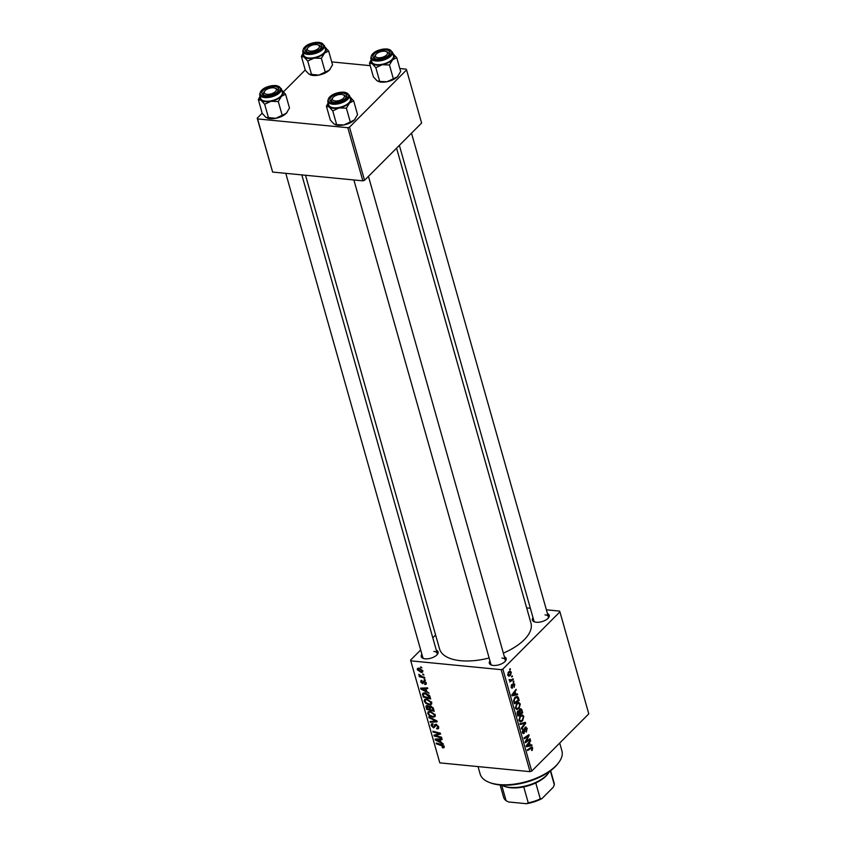 <?xml version="1.0" encoding="UTF-8"?>
<svg xmlns="http://www.w3.org/2000/svg" width="846" height="846" viewBox="0 0 846 846"><rect width="100%" height="100%" fill="white"/><g stroke="black" fill="none" stroke-linecap="round" stroke-linejoin="round"><path stroke-width="1.27" d="M504.396 656.824A8.746 4.103 164.2 0 1 505.485 660.969A8.746 4.103 164.2 0 1 493.218 665.442A8.746 4.103 164.2 0 1 491.209 665.009A8.746 4.103 164.2 0 1 489.961 660.906M505.009 661.509A7.498 3.511 -15.8 0 0 505.274 659.912A7.498 3.511 -15.8 0 0 501.942 658.051M436.314 650.183A8.746 4.103 164.2 0 1 437.403 654.328A8.746 4.103 164.2 0 1 425.126 658.812A8.746 4.103 164.2 0 1 423.127 658.368A8.746 4.103 164.2 0 1 421.879 654.275M436.927 654.878A7.498 3.511 -15.8 0 0 437.181 653.281A7.498 3.511 -15.8 0 0 433.861 651.42M547.457 613.614A8.746 4.103 164.2 0 1 548.546 617.76A8.746 4.103 164.2 0 1 536.279 622.244A8.746 4.103 164.2 0 1 534.27 621.799A8.746 4.103 164.2 0 1 533.022 617.707M548.071 618.31A7.498 3.511 -15.8 0 0 548.335 616.713A7.498 3.511 -15.8 0 0 545.004 614.852M489.136 657.977A47.503 22.25 164.2 0 1 460.605 660.705A47.503 22.25 164.2 0 1 439.539 648.914L305.512 175.259M513.723 681.019L513.247 682.278L513.723 681.019M512.242 675.806L511.767 677.064L512.242 675.806M520.301 703.999L519.053 708.525L516.758 709.519L515.447 708.007L516.747 703.407L518.799 702.466L520.301 703.999L519.497 703.925M517.361 693.9L517.604 694.735L512.084 695.835L511.819 694.894L516.071 689.321L515.119 691.584L515.87 694.228L517.361 693.9M521.866 709.815L522.712 712.797L517.815 716.097L517.065 713.083L517.794 711.031L519.201 710.947L519.846 709.096L520.84 708.684L521.866 709.815L520.925 709.731M517.794 711.031L519.201 710.947L518.027 710.83M525.408 722.336L525.683 723.319L521.474 729.009L521.252 728.226L524.869 723.351L520.184 724.472L519.952 723.637L525.408 722.336M532.155 750.455L531.447 750.085L532.187 748.414L531.045 748.255L527.576 750.582L527.354 749.799L531.944 747.018L532.726 747.927L532.155 750.455L531.563 750.391M532.187 748.414L529.829 748.128M530.03 738.674L530.252 739.457L525.355 742.746L525.123 741.931L528.38 735.935L524.234 738.77L524.012 737.976L528.909 734.688L529.131 735.502L525.895 741.498L530.03 738.674M531.722 771.108L588.784 713.855L559.925 611.848L502.852 669.101L531.722 771.108L530.04 771.658L501.181 669.651L502.852 669.101M531.774 744.808L532.007 745.643L526.487 746.743L526.223 745.802L530.474 740.229L529.522 742.502L530.273 745.136L531.774 744.808M522.659 733.154L524.16 733.302L522.363 732.425L523.061 728.935L522.902 731.927L523.907 732.562L525.186 727.317L527.174 728.311L526.286 732.15L526.635 728.787L525.44 728.046L524.901 731.43L523.357 733.683M524.837 727.729L525.905 727.835L524.7 727.972M522.236 731.853L523.907 732.562M525.186 727.317L526.043 726.926M523.801 716.372L522.553 720.887L520.258 721.892L518.947 720.369L520.248 715.769L522.299 714.828L523.801 716.372L522.997 716.287M511.418 687.872L512.581 687.988L511.185 687.312L511.693 684.541L511.608 686.931L512.295 687.29L513.258 683.462L514.728 684.329L514.135 687.301L514.305 684.71L513.511 684.203L511.967 688.274M514.305 684.71L512.856 684.139M511.09 686.878L512.295 687.29M513.258 683.462L513.85 683.208M518.587 698.236L519.211 700.435L514.315 703.735L513.585 700.869L514.918 697.421L517.075 696.438L518.143 697.146L518.587 698.236L517.826 698.162M511.312 672.263L510.519 675.415L508.806 676.25L507.727 675.087L508.594 671.893L510.212 671.121L511.312 672.263L510.614 672.189M509.123 679.761L511.65 679.708L513.088 678.778L513.311 679.56L509.747 681.961L510.265 680.692L509.133 679.539L510.307 680.269L509.165 680.152M510.223 668.657L509.747 669.916L510.223 668.657M426.733 698.944L431.82 702.592L431.513 704.284L429.43 704.834L425.972 703.512L424.258 701.197L424.597 699.441L426.733 698.944M426.627 691.309L429.081 693.255L420.927 689.099L420.663 688.158L427.547 687.84L427.769 688.612L425.887 688.676L426.627 691.309M444.245 746.51L442.416 747.748L442.109 746.965L443.389 746.384L436.42 743.846L436.198 743.063L441.718 744.491L444.245 746.51M444.108 747.653L443.093 747.875L444.287 746.68M442.754 747.092L443.939 745.834M437.615 728.078L437.837 726.756L436.208 725.128L433.67 727.888L431.174 725.625L431.375 724.028L432.792 723.668L433.089 724.451L432.02 725.731L433.406 727.116L435.923 724.356L438.693 726.894L438.524 728.618L436.917 728.956L436.61 728.173L438.725 727L437.816 727.877M433.036 724.313L431.174 725.625M433.406 727.116L436.399 724.44M435.616 724.345L434.336 725.625L434.717 724.662M428.795 716.9L436.896 720.845L437.171 721.839L430.318 722.273L430.096 721.49L435.965 721.12L429.028 717.736L428.795 716.9M430.223 711.306L435.309 714.955L435.013 716.647L432.93 717.207L429.472 715.875L427.759 713.559L428.097 711.803L430.223 711.306M420.621 666.891L421.921 667.938L420.621 666.891M420.663 649.982L410.564 660.113L439.804 762.87L530.04 771.658M410.945 660.863L501.181 669.651M426.818 705.564L425.95 706.431L427.283 705.575L429.324 706.77L430.508 705.976L433.353 708.335L434.199 711.317L426.659 709.36L426.194 705.839M430.106 705.976L429.324 706.77L430.508 705.976M441.041 742.228L443.494 744.163L435.33 740.007L435.066 739.066L441.961 738.748L442.172 739.52L440.29 739.584L441.041 742.228M436.917 735.978L441.517 737.194L441.739 737.976L434.199 736.009L433.966 735.195L439.455 733.662L433.078 732.033L432.856 731.24L440.385 733.196L440.618 734.021L435.14 735.565L436.917 735.978M426.247 682.912L426.077 684.319L424.904 684.573L424.597 683.801L425.58 682.817L424.491 681.717L422.662 683.705L420.716 681.939L421.794 680.332L421.371 682.035L422.323 682.912L424.216 680.945L426.247 682.912M424.597 683.801L426.035 682.362M420.864 680.586L421.794 680.332M422.112 681.115L421.371 682.035M422.725 682.881L424.332 680.956M423.508 681.115L424.216 680.945M423.814 692.842L422.461 694.196L424.84 692.842L429.567 695.539L430.699 698.955L423.159 696.998L422.81 693.286M418.929 668.118L422.831 670.846L422.609 672.158L421.276 672.485L417.258 669.715L417.469 668.456L418.929 668.118M422.651 674.04L423.941 675.087L422.651 674.04M422.365 676.705L424.565 677.297L424.787 678.08L419.309 676.663L419.087 675.88L420.219 676.176L418.738 674.304L422.365 676.705M424.121 679.253L425.422 680.311L424.121 679.253M435.605 634.997L432.803 637.799M439.804 762.87L410.564 660.113M526.656 607.893L530.347 608.253M546.379 609.807L559.544 611.098L559.925 611.848M364.531 180.293L421.604 123.04L406.566 69.911L349.504 127.164L364.531 180.293L362.86 180.843L347.822 127.714L349.504 127.164M257.586 118.926L272.624 172.055L257.216 118.176L257.586 118.926L347.822 127.714M272.624 172.055L362.86 180.843M305.237 69.996L283.537 91.77M262.175 113.195L257.216 118.176M331.717 61.906L370.22 65.66M399.809 68.537L406.196 69.161L406.566 69.911M396.573 148.156L530.95 623.047A47.503 22.25 164.2 0 1 503.349 653.123M285.789 173.335L422.757 657.363A7.498 3.511 -15.8 0 0 423.814 658.59M399.365 145.353L533.9 620.795A7.498 3.511 -15.8 0 0 534.958 622.022M353.871 179.976L490.839 663.994A7.498 3.511 -15.8 0 0 491.896 665.22M421.424 667.103L420.853 667.684M427.293 708.726L426.659 709.36M427.315 708.8L429.662 709.413L428.658 706.875L427.537 706.347L427.315 708.8M430.307 708.779L429.662 709.413M428.108 705.776L426.944 707.478M431.28 706.177L430.085 708.007L430.551 709.646L433.089 710.302L432.433 708.091L430.096 706.886L430.921 706.05M433.723 709.667L433.089 710.302M432.983 707.531L432.433 708.091M433.808 716.329L432.93 717.207M428.721 712.596L427.759 713.559M429.853 715.325L432.75 716.435L434.188 716.076L434.463 714.817L430.371 712.068L428.859 712.427L428.605 713.664L429.853 715.325M431.005 711.433L430.371 712.068M435.024 714.246L434.463 714.817M431.174 721.416L430.318 722.273M438.746 727.116L436.917 728.956M438.418 726.185L437.837 726.756M436.758 724.578L436.208 725.128M436.451 724.462L435.637 725.276M435.235 726.312L433.67 727.888M435.997 724.514L436.557 724.282M443.082 747.081L442.416 747.748M436.991 743.264L436.42 743.846M436.335 739.002L435.33 740.007M441.083 738.791L440.29 739.584M437.657 740.483L440.079 741.72L439.476 739.605L436.018 739.721L437.657 740.483M440.713 741.075L440.079 741.72M436.748 738.992L436.018 739.721M440.258 738.822L439.476 739.605M435.479 734.719L434.199 736.009M440.015 733.101L439.455 733.662M438.08 732.604L437.498 733.196M433.649 731.452L433.078 732.033M438.175 733.916L436.927 735.163M436.208 734.497L435.14 735.565M426.321 683.261L424.999 684.583M426.31 683.166L424.904 684.573M424.808 681.104L424.089 681.834M421.943 680.702L420.716 681.939M421.932 688.094L420.927 689.099M426.68 687.872L425.887 688.676M423.254 689.575L425.675 690.812L425.073 688.697L421.615 688.813L423.254 689.575M426.31 690.167L425.675 690.812M422.344 688.073L421.615 688.813M425.855 687.914L425.073 688.697M423.793 696.353L423.159 696.998M423.825 696.438L429.588 697.939L429.313 696.945L425.02 693.604L423.349 694.355L423.825 696.438M430.233 697.305L429.588 697.939M424.629 692.821L423.349 694.355M425.654 692.969L425.02 693.604M429.937 696.321L429.313 696.945M430.307 703.957L429.43 704.834M425.221 700.234L424.258 701.197M426.352 702.952L429.25 704.073L430.688 703.713L430.963 702.455L426.87 699.705L425.369 700.065L425.104 701.302L426.352 702.952M427.505 699.06L426.87 699.705M431.523 701.884L430.963 702.455M422.852 670.899L421.276 672.485M418.844 668.118L417.258 669.715M417.913 669.81L420.97 671.703L422.175 670.772L419.14 668.89L417.913 669.81L419.034 668.129M419.764 668.266L419.14 668.89M422.619 670.328L422.038 671.481L422.789 670.719M423.455 674.251L422.873 674.833M419.88 676.081L419.309 676.663M424.925 679.465L424.343 680.047M529.036 739.341L530.252 739.457M527.217 735.819L528.38 735.935M525.863 736.729L527.1 736.855M527.872 735.375L529.131 735.502M526.339 739.605L526.963 739.668M529.057 745.358L532.007 745.643M529.934 740.937L530.696 741.011M528.792 742.428L529.522 742.502M529.575 745.072L530.273 745.136M527.989 745.569L529.628 745.252L529.025 743.137L526.878 745.886L527.989 745.569M526.223 745.823L526.878 745.886M528.306 743.074L529.025 743.137M530.463 747.705L532.726 747.927M526.402 728.237L527.174 728.311M524.467 728.575L525.102 728.639M524.277 731.367L524.901 731.43M522.659 729.495L523.431 729.569M522.595 729.601L523.325 729.664M522.553 723.013L525.683 723.319M522.215 723.097L524.869 723.351M521.464 720.781L522.553 720.887M519.095 720.803L520.66 720.972L519.106 720.813M520.438 720.929L522.363 720.094L523.251 716.848L522.172 715.779L520.417 716.594L519.486 719.861L520.438 720.929M518.831 719.798L519.486 719.861M519.624 716.52L520.417 716.594M521.506 712.681L522.712 712.797M518.164 714.933L519.687 713.897L518.788 711.571L518.038 711.782L518.164 714.933L517.466 714.859M517.118 713.538L517.794 713.601M517.318 711.708L518.788 711.571M520.269 713.516L521.919 712.406L521.263 710.217L520.057 709.879L520.269 713.516L519.56 713.442M519 711.803L519.804 711.877M519.381 709.815L521.263 710.217M512.739 684.594L513.268 684.647M511.259 685.186L511.967 685.26M514.114 684.266L514.728 684.329M514.643 694.45L517.604 694.735M515.531 690.029L516.293 690.093M514.389 691.52L515.119 691.584M515.172 694.164L515.87 694.228M513.575 694.661L515.214 694.344L514.622 692.229L512.475 694.978L513.575 694.661M511.819 694.915L512.475 694.978M513.903 692.155L514.622 692.229M518.006 700.319L519.211 700.435M515.542 696.893L518.143 697.146M514.664 702.561L518.418 700.033L516.895 697.368L515.108 698.225L514.146 700.382L514.664 702.561L513.966 702.497M513.575 700.329L514.146 700.382M514.315 698.151L515.108 698.225M517.964 708.419L519.053 708.525M515.605 708.43L517.16 708.599L515.605 708.451M516.938 708.567L518.862 707.732L519.751 704.485L518.672 703.417L516.917 704.232L515.986 707.499L516.938 708.567M515.33 707.436L515.986 707.499M516.134 704.158L516.917 704.232M509.345 675.309L510.519 675.415M507.632 674.653L508.837 675.394L507.79 675.288M508.055 672.591L508.816 672.665L508.15 674.706L510.254 674.696L510.899 672.665L508.626 671.861M510.899 672.665L508.816 672.665M511.608 676.493L512.465 676.578M512.063 679.444L513.311 679.56M513.078 681.707L513.934 681.791M509.578 669.345L510.434 669.429M558.572 762.775L557.768 763.822A41.253 19.321 164.2 0 1 499.923 784.961A41.253 19.321 164.2 0 1 490.469 782.867L489.231 782.391A42.501 19.913 -15.8 0 0 498.971 784.549A42.501 19.913 -15.8 0 0 558.572 762.775A42.501 19.913 -15.8 0 0 561.913 750.857L559.703 743.031M478.032 766.592L480.126 773.995A42.501 19.913 -15.8 0 0 489.231 782.391M325.266 72.153L321.353 58.353L324.547 53.097L328.65 51.046L332.552 64.846L329.358 70.102L318.9 75.093A12.172 5.7 164.2 0 1 313.062 75.463A12.172 5.7 164.2 0 1 310.271 74.839A12.172 5.7 164.2 0 1 310.122 74.776M330.173 69.171A12.172 5.7 164.2 0 1 330.13 69.224A12.172 5.7 164.2 0 1 329.358 70.102A12.172 5.7 164.2 0 1 318.9 75.093L308.917 74.12L305.3 70.207L301.398 56.407L304.105 57.126L307.733 61.039L314.088 58.099L321.353 58.353M317.906 43.315A8.746 4.103 164.2 0 1 321.099 47.947A8.746 4.103 164.2 0 1 308.822 52.431A8.746 4.103 164.2 0 1 306.812 51.987A8.746 4.103 164.2 0 1 306.992 46.467A8.746 4.103 164.2 0 1 317.906 43.315M318.043 44.933A6.25 2.929 -15.8 0 0 317.187 44.701A6.25 2.929 -15.8 0 0 307.838 47.82A6.25 2.929 -15.8 0 0 309.541 51.046A6.25 2.929 -15.8 0 0 317.673 49.068A6.25 2.929 -15.8 0 0 318.043 44.933L319.28 45.409A7.498 3.511 164.2 0 1 320.877 46.89A7.498 3.511 164.2 0 1 320.623 48.486A7.498 3.511 -15.8 0 0 320.877 46.89A7.498 3.511 -15.8 0 0 318.572 45.198M302.72 51.574L303.746 55.191A11.252 5.266 -15.8 0 0 308.727 57.983A11.252 5.266 -15.8 0 0 320.454 55.424A11.252 5.266 -15.8 0 0 325.393 49.057L324.367 45.451A11.252 5.266 164.2 0 1 319.428 51.807A11.252 5.266 164.2 0 1 307.711 54.366A11.252 5.266 164.2 0 1 302.72 51.574C303.682 45.79 309.128 42.691 319.069 42.3L324.367 45.451M328.65 51.046L324.801 46.964A12.172 5.7 164.2 0 1 325.023 47.122A12.172 5.7 164.2 0 1 324.547 53.097A12.172 5.7 164.2 0 1 314.088 58.099A12.172 5.7 164.2 0 1 304.105 57.126A12.172 5.7 164.2 0 1 303.154 53.097M311.635 74.839L307.733 61.039M303.122 53.012L301.398 56.407M307.521 48.328A7.498 3.511 -15.8 0 0 306.453 50.982A7.498 3.511 -15.8 0 0 307.51 52.198A7.498 3.511 164.2 0 1 306.453 50.982A7.498 3.511 164.2 0 1 307.035 48.878L307.838 47.82M272.92 87.783A6.25 2.929 -15.8 0 0 264.777 91.03A6.25 2.929 -15.8 0 0 267.685 94.361A6.25 2.929 -15.8 0 0 275.087 91.897A6.25 2.929 -15.8 0 0 274.982 88.143A6.25 2.929 -15.8 0 0 272.92 87.783M264.46 91.527A7.498 3.511 -15.8 0 0 263.392 94.181A7.498 3.511 -15.8 0 0 264.449 95.408A7.498 3.511 164.2 0 1 263.392 94.181A7.498 3.511 164.2 0 1 263.973 92.077L264.777 91.03M274.982 88.143L276.219 88.619A7.498 3.511 164.2 0 1 277.816 90.099A7.498 3.511 164.2 0 1 277.562 91.696A7.498 3.511 -15.8 0 0 277.816 90.099A7.498 3.511 -15.8 0 0 275.51 88.396M282.204 115.352L278.292 101.552L281.485 96.296L285.588 94.244L289.491 108.045L286.297 113.301L275.838 118.303A12.172 5.7 164.2 0 1 270.001 118.662A12.172 5.7 164.2 0 1 267.209 118.049A12.172 5.7 164.2 0 1 267.061 117.985M287.111 112.37A12.172 5.7 164.2 0 1 287.069 112.423A12.172 5.7 164.2 0 1 286.297 113.301A12.172 5.7 164.2 0 1 275.838 118.303L265.856 117.33L262.239 113.417L258.337 99.606L261.044 100.325L264.671 104.238L271.027 101.298L278.292 101.552M274.844 86.525A8.746 4.103 164.2 0 1 278.038 91.146A8.746 4.103 164.2 0 1 265.76 95.63A8.746 4.103 164.2 0 1 263.762 95.186A8.746 4.103 164.2 0 1 263.931 89.665A8.746 4.103 164.2 0 1 274.844 86.525M259.659 94.773L260.684 98.39A11.252 5.266 -15.8 0 0 265.665 101.182A11.252 5.266 -15.8 0 0 277.393 98.622A11.252 5.266 -15.8 0 0 282.331 92.267L281.306 88.65A11.252 5.266 164.2 0 1 276.367 95.006A11.252 5.266 164.2 0 1 264.65 97.565A11.252 5.266 164.2 0 1 259.659 94.773C260.621 88.989 266.067 85.89 276.008 85.499L281.306 88.65M285.588 94.244L281.739 90.173A12.172 5.7 164.2 0 1 281.961 90.332A12.172 5.7 164.2 0 1 281.485 96.296A12.172 5.7 164.2 0 1 271.027 101.298A12.172 5.7 164.2 0 1 261.044 100.325A12.172 5.7 164.2 0 1 260.092 96.296M268.573 118.038L264.671 104.238M260.06 96.211L258.337 99.606M378.839 57.792A6.25 2.929 -15.8 0 0 386.231 55.328A6.25 2.929 -15.8 0 0 386.125 51.574A6.25 2.929 -15.8 0 0 384.063 51.215A6.25 2.929 -15.8 0 0 375.931 54.451A6.25 2.929 -15.8 0 0 378.839 57.792M386.125 51.574L387.362 52.04A7.498 3.511 164.2 0 1 388.97 53.531A7.498 3.511 164.2 0 1 388.705 55.127A7.498 3.511 -15.8 0 0 388.97 53.531A7.498 3.511 -15.8 0 0 386.664 51.828M375.613 54.958A7.498 3.511 -15.8 0 0 374.535 57.613A7.498 3.511 -15.8 0 0 375.592 58.839A7.498 3.511 164.2 0 1 374.535 57.613A7.498 3.511 164.2 0 1 375.127 55.508L375.931 54.451M382.18 64.73A12.172 5.7 164.2 0 1 376.343 65.089A12.172 5.7 164.2 0 1 372.198 63.757L375.814 67.669L382.18 64.73L389.446 64.983L392.639 59.728L396.732 57.676L392.882 53.605A12.172 5.7 164.2 0 1 393.115 53.753A12.172 5.7 164.2 0 1 392.639 59.728A12.172 5.7 -15.8 0 1 382.18 64.73M376.914 59.061A8.746 4.103 164.2 0 1 374.905 58.617A8.746 4.103 164.2 0 1 375.074 53.097A8.746 4.103 164.2 0 1 385.988 49.956A8.746 4.103 164.2 0 1 389.181 54.578A8.746 4.103 164.2 0 1 376.914 59.061M376.819 64.613A11.252 5.266 -15.8 0 0 388.536 62.054A11.252 5.266 -15.8 0 0 393.475 55.699L392.459 52.082A11.252 5.266 164.2 0 1 387.521 58.437A11.252 5.266 164.2 0 1 375.793 60.997A11.252 5.266 164.2 0 1 370.802 58.205L371.828 61.821A11.252 5.266 -15.8 0 0 376.819 64.613M396.732 57.676L400.634 71.476L397.451 76.732L393.348 78.784L386.992 81.734L379.727 81.47L375.814 67.669M393.348 78.784L389.446 64.983M379.727 81.47L377.009 80.761L373.382 76.838L369.48 63.038L372.198 63.757A12.172 5.7 164.2 0 1 371.235 59.728M371.214 59.643L369.48 63.038M398.255 75.802A12.172 5.7 164.2 0 1 398.212 75.854A12.172 5.7 164.2 0 1 397.451 76.732A12.172 5.7 164.2 0 1 386.992 81.734A12.172 5.7 164.2 0 1 378.363 81.48A12.172 5.7 164.2 0 1 378.204 81.417M334.561 100.875A6.25 2.929 -15.8 0 0 342.693 98.897A6.25 2.929 -15.8 0 0 343.064 94.773A6.25 2.929 -15.8 0 0 342.218 94.541A6.25 2.929 -15.8 0 0 332.869 97.66A6.25 2.929 -15.8 0 0 334.561 100.875M343.064 94.773L344.301 95.249A7.498 3.511 164.2 0 1 345.908 96.73A7.498 3.511 164.2 0 1 345.644 98.326A7.498 3.511 -15.8 0 0 345.908 96.73A7.498 3.511 -15.8 0 0 343.603 95.027M332.552 98.157A7.498 3.511 -15.8 0 0 331.473 100.811A7.498 3.511 -15.8 0 0 332.531 102.038A7.498 3.511 164.2 0 1 331.473 100.811A7.498 3.511 164.2 0 1 332.066 98.707L332.869 97.66M339.119 107.928A12.172 5.7 164.2 0 1 333.282 108.288A12.172 5.7 164.2 0 1 329.136 106.956L332.753 110.868L339.119 107.928L346.384 108.182L349.578 102.926L353.67 100.875L349.821 96.804A12.172 5.7 164.2 0 1 350.054 96.962A12.172 5.7 164.2 0 1 349.578 102.926A12.172 5.7 -15.8 0 1 339.119 107.928M333.853 102.26A8.746 4.103 164.2 0 1 331.844 101.816A8.746 4.103 164.2 0 1 332.013 96.296A8.746 4.103 164.2 0 1 342.926 93.155A8.746 4.103 164.2 0 1 346.12 97.776A8.746 4.103 164.2 0 1 333.853 102.26M333.758 107.812A11.252 5.266 -15.8 0 0 345.475 105.253A11.252 5.266 -15.8 0 0 350.413 98.897L349.398 95.281A11.252 5.266 164.2 0 1 344.459 101.636A11.252 5.266 164.2 0 1 332.732 104.195A11.252 5.266 164.2 0 1 327.751 101.404L328.766 105.02A11.252 5.266 -15.8 0 0 333.758 107.812M353.67 100.875L357.572 114.675L354.389 119.931L350.286 121.993L343.931 124.933L336.666 124.669L332.753 110.868M350.286 121.993L346.384 108.182M336.666 124.669L333.948 123.96L330.321 120.047L326.419 106.247L329.136 106.956A12.172 5.7 164.2 0 1 328.174 102.926M328.153 102.842L326.419 106.247M355.193 119A12.172 5.7 164.2 0 1 355.151 119.064A12.172 5.7 164.2 0 1 354.389 119.931A12.172 5.7 164.2 0 1 343.931 124.933A12.172 5.7 164.2 0 1 335.302 124.679A12.172 5.7 164.2 0 1 335.143 124.616M548.324 773.276L547.521 774.333A26.247 12.299 164.2 0 1 545.871 776.216A26.247 12.299 164.2 0 1 535.772 782.952A26.247 12.299 164.2 0 1 523.748 786.907A26.247 12.299 164.2 0 1 504.692 786.452L503.455 785.976A27.495 12.88 -15.8 0 0 546.59 775.253A27.495 12.88 -15.8 0 0 548.324 773.276A27.495 12.88 -15.8 0 0 549.477 771.531M501.562 785.088A27.495 12.88 -15.8 0 0 503.455 785.976M535.772 782.952L540.287 798.888L541.948 798.592A24.999 11.707 164.2 0 1 526.413 803.7L508.531 801.955L506.077 800.686L501.689 785.162M550.376 770.886L554.31 784.813L553.252 787.245L541.948 798.592M526.413 803.7L528.264 802.843A26.247 12.299 -15.8 0 0 540.287 798.888M523.748 786.907L528.264 802.843M500.123 784.982L503.582 797.207A26.247 12.299 -15.8 0 0 506.077 800.686M554.31 784.813A26.247 12.299 -15.8 0 0 554.098 782.91L550.64 770.685M426.818 706.759L426.12 707.457M429.969 707.489L429.313 708.155M433.311 708.218L432.687 708.853M442.31 744.681L441.749 745.231M438.545 738.907L437.752 739.7M424.142 687.999L423.349 688.792M423.338 694.429L422.64 695.137M527.227 744.48L527.957 744.554M524.33 730.109L524.964 730.172M521.02 723.383L523.769 723.647M512.824 693.572L513.554 693.646M513.659 701.376L514.347 701.44M318.815 42.406A10.501 4.917 -15.8 0 0 304.75 47.038A10.501 4.917 -15.8 0 0 307.912 53.34A10.501 4.917 -15.8 0 0 321.977 48.708A10.501 4.917 -15.8 0 0 318.815 42.406M275.754 85.615A10.501 4.917 -15.8 0 0 261.689 90.236A10.501 4.917 -15.8 0 0 264.851 96.539A10.501 4.917 -15.8 0 0 278.916 91.918A10.501 4.917 -15.8 0 0 275.754 85.615M376.005 59.971A10.501 4.917 -15.8 0 0 390.069 55.35A10.501 4.917 -15.8 0 0 386.897 49.036A10.501 4.917 -15.8 0 0 372.843 53.668A10.501 4.917 -15.8 0 0 376.005 59.971M332.943 103.17A10.501 4.917 -15.8 0 0 347.008 98.548A10.501 4.917 -15.8 0 0 343.836 92.246A10.501 4.917 -15.8 0 0 329.781 96.867A10.501 4.917 -15.8 0 0 332.943 103.17M426.934 706.505L427.78 705.659M428.859 712.427L430.001 711.285M434.188 716.076L435.309 714.944M433.882 726.989L436.483 724.388M443.304 746.955L444.108 746.151M425.475 683.61L426.225 682.859M425.369 700.065L426.5 698.923M430.688 703.713L431.809 702.582M531.764 747.927L530.336 747.79M523.515 732.742L522.426 732.636M522.172 715.779L520.417 715.61M518.609 711.518L517.488 711.412M520.66 709.614L519.529 709.508M513.818 684.065L512.919 683.97M512.01 687.407L511.185 687.322M516.895 697.368L515.151 697.199M518.672 703.417L516.917 703.248M301.821 174.9L437.181 653.281M411.505 133.171L548.335 616.713M392.459 52.082L387.151 48.931C377.221 49.322 371.764 52.42 370.802 58.205M505.274 659.912L368.444 176.37M349.398 95.281L344.089 92.129C334.159 92.531 328.703 95.619 327.751 101.404"/></g></svg>
